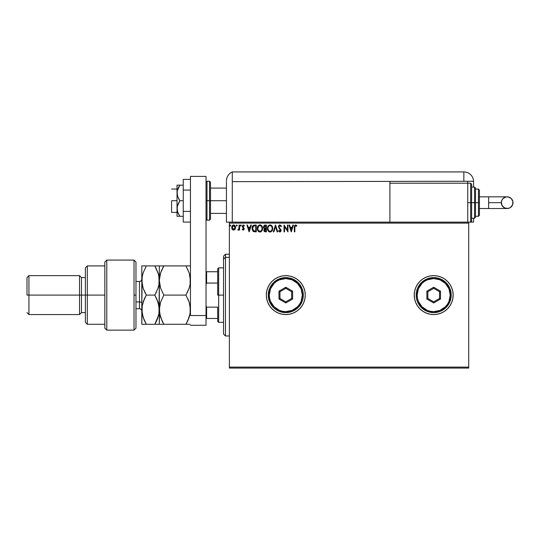 <?xml version="1.0" encoding="UTF-8"?>
<svg xmlns="http://www.w3.org/2000/svg" width="540" height="540" viewBox="0 0 540 540"><rect width="100%" height="100%" fill="white"/><g stroke="black" fill="none" stroke-linecap="round" stroke-linejoin="round"><path stroke-width="0.81" d="M426.249 313.085A19.46 19.46 0 0 0 453.148 295.103A19.46 19.46 0 0 1 433.688 314.564A19.46 19.46 0 0 1 414.227 295.103A19.46 19.46 0 0 0 422.867 311.269M422.888 311.29A19.46 19.46 0 0 0 426.229 313.079L429.894 314.185L433.688 314.564L437.481 314.185L441.133 313.079L444.501 311.283L447.444 308.86L449.867 305.91L451.663 302.549L452.77 298.897L453.148 295.103L452.77 291.303L451.663 287.658L449.867 284.29L447.444 281.34L444.501 278.924L441.133 277.121L437.481 276.014L433.688 275.643L429.894 276.014L426.242 277.121L422.874 278.924L419.931 281.34L417.508 284.29L415.712 287.658L414.605 291.303L414.227 295.103L414.605 298.897L415.712 302.549L417.508 305.91L419.931 308.86L422.874 311.283L426.242 313.079M289.595 314.185L293.247 313.079L296.615 311.283L299.558 308.86L301.982 305.91L303.777 302.549L304.884 298.897L305.262 295.103L304.884 291.303L303.777 287.658L301.982 284.29L299.558 281.34L296.615 278.924L293.247 277.121L289.595 276.014L285.802 275.643L282.008 276.014L278.357 277.121L274.988 278.924L272.038 281.34L269.622 284.29L267.827 287.658L266.719 291.303L266.341 295.103L266.719 298.897L267.827 302.549L269.622 305.91L272.038 308.86L274.988 311.283L278.357 313.079L282.008 314.185L285.802 314.564L289.595 314.185A19.46 19.46 0 0 0 305.262 295.103A19.46 19.46 0 0 1 285.802 314.564A19.46 19.46 0 0 1 266.341 295.103A19.46 19.46 0 0 0 289.589 314.192M229.372 368.071L468.713 368.071L229.372 368.071L229.372 223.108L468.713 223.108L468.713 367.099L229.372 367.099L229.372 368.071M468.713 222.129L467.741 222.129L468.713 222.129L468.713 368.071L468.713 367.099L229.372 367.099L229.372 222.129L229.372 223.108L468.713 223.108L468.713 222.129L473.58 222.129L473.58 218.241L473.58 222.129L470.657 222.129L470.657 202.675L470.657 222.129L470.657 202.675L467.741 202.675L470.657 202.675L470.657 183.215L471.629 184.187L471.629 221.157L471.629 202.675L470.657 202.675L470.657 183.215L470.657 202.675L471.629 202.675L471.629 221.157L470.657 222.129M389.907 222.129L229.372 222.129L467.741 222.129L467.741 183.215L389.907 183.215L389.907 181.656L389.907 222.129L389.907 183.215L467.741 183.215L467.741 222.129L389.907 222.129M235.062 229.291L235.541 227.084L234.495 225.2L232.808 225.2L231.835 226.645L232.011 228.886L233.226 230.06L234.792 229.622L235.568 227.522C235.582 226.112 234.941 225.261 233.651 224.964C232.355 225.261 231.714 226.112 231.728 227.522L232.241 229.298L233.651 230.114L235.062 229.291L235.568 227.522M239.065 225.052L239.585 225.052L239.065 225.052L238.943 228.602L237.755 229.946L238.464 230.033L239.065 229.298L239.065 230.026L239.585 230.026L239.585 225.052L239.585 230.026L239.585 225.052L239.065 225.052L238.984 228.434L237.755 229.946L239.065 229.298L239.065 230.026L239.585 230.026L239.065 230.026M243.216 230.114L243.979 229.682L244.202 228.609L242.771 226.098L243.23 225.592L244.087 226.098L244.391 225.639L243.061 224.998L242.21 226.274L243.689 228.832L243.405 229.439L242.514 228.98L242.305 229.534L243.216 230.114L242.204 229.406L243.216 230.114L244.215 228.812L242.73 226.375L243.371 225.572L244.087 226.098L244.391 225.639L243.31 224.964L242.204 226.402L243.689 228.832L243.182 229.5L242.514 228.98L242.204 229.406L242.514 228.98L243.182 229.5L243.689 228.832L242.851 227.718M254.684 225.052L253.247 225.41L252.504 226.334L252.221 229.682L253.469 231.545L256.264 231.863L256.264 225.052L254.684 225.052C252.862 225.295 251.998 226.402 252.072 228.373L253.611 231.613L256.264 231.863L256.264 225.052L256.264 231.863L255.231 231.863M265.032 225.052L266.396 225.052L264.202 225.288L263.425 227.117L264.499 228.724L263.871 229.966L264.242 231.41L266.396 231.863L266.396 225.052L266.396 231.863L266.396 225.052L265.032 225.052L263.425 226.982L264.499 228.724L263.858 230.175L265.43 231.863L266.396 231.863L265.43 231.863M273.861 231.863L273.287 231.863L275.474 225.052L273.287 231.863L273.861 231.863L275.515 226.692L277.175 231.863L277.742 231.863L275.562 225.052L277.742 231.863L275.562 225.052L273.287 231.863L273.861 231.863L275.515 226.692L277.175 231.863L277.742 231.863L277.175 231.863M287.435 225.052L287.435 230.114L284.033 225.052L284.033 231.863L284.553 231.863L284.553 226.78L287.962 231.863L287.962 225.052L287.435 225.052L287.962 225.052L287.435 225.052L287.435 230.114L284.033 225.052L284.033 231.863L284.553 231.863L284.553 226.78L287.962 231.863L287.962 225.052L287.847 231.863M294.881 226.544L294.86 227.333L295.238 225.7L296.602 226.186L296.865 225.659L295.576 224.876L294.469 225.754L294.334 231.863L294.86 231.863L294.86 227.333L295.582 225.572L296.602 226.186L296.865 225.659L295.576 224.876L294.334 227.259L294.334 231.863L294.86 231.863L294.86 227.07M292.889 225.052L293.463 225.052L291.276 231.863L293.463 225.052L292.889 225.052L292.187 227.232L290.277 227.232L289.575 225.052L289.008 225.052L291.188 231.863L293.463 225.052L292.889 225.052L292.187 227.232L290.277 227.232L289.575 225.052L289.008 225.052L291.188 231.863L289.008 225.052L289.575 225.052M279.882 224.876L278.809 225.497L278.444 226.719L280.537 230.472L280.004 231.323L278.937 230.465L278.532 230.884L279.983 232.025L280.773 231.505L281.043 230.175L279.14 227.394L279.025 226.321L279.916 225.572L280.982 226.712L281.408 226.361L279.882 224.876L278.444 226.719L280.537 230.472L279.848 231.336L278.937 230.465L278.532 230.884L279.841 232.038L281.063 230.445L278.964 226.726L279.916 225.572L280.982 226.712L281.408 226.361L279.578 224.91M272.68 228.427L271.674 225.612L269.447 224.964L267.779 226.665L267.584 229.682L268.92 231.701L270.695 231.944L272.072 230.769L272.68 228.427C272.7 226.49 271.829 225.302 270.054 224.876C268.279 225.322 267.408 226.51 267.442 228.46C267.408 230.425 268.292 231.613 270.094 232.038C271.856 231.572 272.72 230.371 272.68 228.427M262.548 228.427L261.542 225.612L260.53 224.964L259.315 224.964L257.648 226.665L257.452 229.682L258.795 231.701L260.57 231.944L261.941 230.769L262.548 228.427C262.575 226.49 261.697 225.302 259.922 224.876C258.147 225.322 257.276 226.51 257.31 228.46C257.276 230.425 258.161 231.613 259.963 232.038C261.725 231.572 262.589 230.371 262.548 228.427M250.803 225.052L251.377 225.052L249.19 231.863L251.377 225.052L250.803 225.052L250.101 227.232L248.191 227.232L247.489 225.052L246.922 225.052L249.102 231.863L251.377 225.052L250.803 225.052L250.101 227.232L248.191 227.232L247.489 225.052L246.922 225.052L249.102 231.863L246.922 225.052L247.489 225.052M241.245 225.531L240.995 225.018L240.482 225.153L240.617 226.044L241.245 225.531L240.806 226.098L241.245 225.531L240.806 226.098L240.374 225.531L240.806 226.098L240.374 225.531L240.806 224.964L240.374 225.531L240.806 224.964L241.245 225.531L240.806 226.098L240.374 225.531L240.806 224.964L241.245 225.531L240.806 226.098L240.374 225.531L240.806 224.964L241.245 225.531L240.806 226.098L240.374 225.531L240.86 226.091M237.229 225.531L236.844 224.964L236.378 225.335L236.696 226.085L237.222 225.632L236.79 226.098L237.229 225.531L236.79 226.098L236.358 225.531L236.79 226.098L236.358 225.531L236.79 224.964L236.358 225.531L236.79 224.964L237.229 225.531L236.79 226.098L236.358 225.531L236.79 224.964L237.229 225.531L236.79 226.098L236.358 225.531L236.79 224.964L237.229 225.531M230.243 224.964L230.681 225.531L230.175 224.971L229.81 225.632L230.573 225.909L230.681 225.531L230.243 226.098L230.681 225.531L230.243 226.098L229.81 225.531L230.243 226.098L229.81 225.531L230.243 224.964L229.81 225.531L230.243 224.964L230.681 225.531L230.243 226.098L229.81 225.531L230.243 224.964L230.681 225.531L230.297 226.091M274.982 278.93A19.46 19.46 0 0 0 266.341 295.103A19.46 19.46 0 0 1 285.802 275.643A19.46 19.46 0 0 1 305.262 295.103A19.46 19.46 0 0 0 289.609 276.021M289.589 276.014A19.46 19.46 0 0 0 275.002 278.917M269.622 305.91L272.038 308.86M303.777 302.549L304.884 298.897M414.227 295.103A19.46 19.46 0 0 1 433.688 275.643A19.46 19.46 0 0 1 453.148 295.103A19.46 19.46 0 0 0 426.249 277.121M426.229 277.128A19.46 19.46 0 0 0 422.888 278.917M422.867 278.93A19.46 19.46 0 0 0 414.605 291.296M414.599 291.317A19.46 19.46 0 0 0 414.227 295.083M294.86 231.863L294.334 231.863M296.865 225.659L296.602 226.186L295.454 225.592M296.109 225.788L295.677 225.585M291.236 230.216L290.5 227.934L291.965 227.934L291.236 230.216L290.5 227.934L291.965 227.934L291.236 230.216M284.553 231.863L284.033 231.863L284.148 225.052M280.982 225.524L281.293 226.091M281.408 226.361L280.982 226.712L280.814 226.334M280.118 225.605L279.74 225.592M279.572 225.653L279.916 225.572M278.978 226.523L279.261 227.603M278.964 226.726L279.065 227.239M281.057 230.587L280.854 229.534M281.043 230.728L280.773 231.498M278.64 231.086L279.018 230.607M278.937 230.465L279.848 231.336L280.537 230.472L280.064 229.419M280.503 230.769L279.572 228.913M279.356 228.683L278.951 228.197M272.241 230.459L272.444 229.946M271.087 231.768L270.702 231.937M269.48 231.95L269.143 231.822M268.441 231.296L268.07 230.81M267.57 229.615L267.476 229.082M267.671 226.942L268.238 225.869M271.269 225.261L271.667 225.612M272.12 226.22L272.336 226.638M272.39 226.78L272.531 227.212M269.946 225.578L270.068 225.572C271.485 225.929 272.18 226.881 272.153 228.427L272.126 227.948L272.153 228.427C272.187 229.993 271.492 230.958 270.068 231.336C268.643 230.978 267.941 230.02 267.962 228.46L267.962 228.46C267.928 226.888 268.63 225.929 270.068 225.572L270.81 225.747L270.068 225.572M271.094 225.929L271.688 226.618M271.654 226.564L272.079 227.617M271.89 229.878L271.472 230.594M269.143 231.046L268.083 229.433M269.825 231.316L269.359 231.167M268.083 227.475L268.353 226.753M270.783 231.161L270.317 231.316M271.769 230.141L270.992 231.032M272.126 228.926L272.038 229.406M264.6 231.707L264.249 231.41M263.999 230.972L263.885 230.513M264.256 228.602L263.689 228.035M263.486 227.522L263.682 228.029M264.161 227.745L264.033 226.476L263.945 226.982L265.869 225.747L265.869 228.278L264.769 228.197L265.606 228.278L264.769 228.197L263.979 227.293M265.228 231.161L264.384 230.162L265.599 228.98L265.12 229.028L265.869 228.98L265.869 231.161L264.884 231.086M264.613 230.897L264.431 230.553M265.599 228.98L265.869 231.161L265.322 231.161M262.541 228.737L262.467 229.338M261.941 230.769L262.319 229.946M261.117 231.667L260.57 231.937M259.349 231.95L259.004 231.822M257.945 230.81L258.498 231.478M257.438 229.615L257.344 229.082M260.233 224.897L261.077 225.221M261.144 225.261L261.542 225.612M261.988 226.22L262.204 226.631M262.265 226.78L262.406 227.219M257.951 227.475L257.837 228.46C257.803 226.888 258.505 225.929 259.943 225.572L259.943 225.572C261.353 225.929 262.049 226.881 262.028 228.427C262.055 229.993 261.36 230.958 259.943 231.336L258.336 230.337L259.943 231.336C258.512 230.978 257.81 230.02 257.837 228.46L258.728 226.078L258.221 226.753M260.064 225.578L260.422 225.646M259.22 225.74L259.693 225.592M262.028 228.427L262.001 227.948L262.028 228.427M260.962 225.929L261.562 226.618M260.651 231.161L260.185 231.316M261.758 229.878L260.867 231.032M262.001 228.926L261.913 229.406M252.221 229.669L252.146 229.325M252.504 226.334L252.815 225.828M252.875 231.032L253.213 231.363M253.719 230.891L252.599 228.373L253.773 225.923L255.737 225.747L255.737 231.161L253.483 230.728M253.085 226.517L253.51 226.071M255.015 231.154L254.63 231.127M252.599 228.373L252.666 227.556L252.599 228.373M252.659 229.136L252.612 228.757M253.044 230.216L252.74 229.513M252.909 226.807L252.666 227.556M249.149 230.216L248.413 227.934L249.878 227.934L249.149 230.216L248.413 227.934L249.878 227.934L249.149 230.216M242.642 229.156L243.182 229.5L243.689 228.832L242.204 226.402M242.514 228.98L243.182 229.5L243.689 228.832L243.041 227.867M243.074 229.487L243.567 228.38M244.391 225.639L243.31 224.964L244.391 225.639L244.087 226.098L242.987 225.734M243.371 225.572L244.087 226.098L243.371 225.572L242.851 226.847L244.121 228.224M242.764 226.112L243.412 227.36M242.73 226.375L242.851 226.847L242.73 226.375M239.065 229.298L238.154 230.114L237.755 229.946L238.403 229.466M238.572 229.966L237.755 229.946M238.943 228.602L239.011 228.218M239.058 227.063L239.065 226.726M236.365 225.632L236.696 224.978M233.226 230.06L232.875 229.912M232.018 228.913L231.856 228.481M231.842 228.44L231.755 227.988M233.759 224.971L232.875 225.16M233.881 224.978L234.394 225.146M234.657 225.322L235.089 225.821M235.103 225.841L235.298 226.199M235.393 226.429L235.562 227.306M232.808 225.2L232.193 225.835M233.024 225.767L232.673 226.112M235.049 227.522L234.968 226.861L235.049 227.522L233.651 229.5L232.254 227.522L233.651 225.572L235.042 227.691M233.024 229.298L232.565 228.764M232.328 226.868L232.578 226.253M233.975 225.626L234.576 226.044M230.681 225.531L230.243 226.098M265.268 225.747L265.869 225.747L265.606 228.278M261.758 226.996L261.913 227.462M258.336 230.337L257.951 229.433M255.177 225.747L255.737 225.747L255.737 231.161L255.393 231.161M253.55 230.782L253.145 230.378M234.718 226.253L234.968 226.861M225.477 257.337L225.477 254.239L225.477 257.337L229.372 257.337L225.477 257.337L225.477 335.968L225.477 257.337L223.533 259.132L225.477 257.337M223.533 256.183L223.533 259.132L223.533 256.183L225.477 254.239L229.372 254.239M223.533 334.017L223.533 259.132L223.533 334.017L225.477 335.968L229.372 335.968M217.694 271.748L217.694 295.103L218.666 295.103L218.666 267.86L218.666 295.103L223.533 295.103L218.666 295.103L218.666 322.346L218.666 295.103L217.694 295.103L217.694 268.832L217.694 271.748L206.024 271.748L206.604 271.748L206.604 283.068L217.694 283.068L206.604 283.068L206.604 271.748L217.694 271.748M217.694 307.139L217.694 321.374L217.694 307.139L206.604 307.139L206.024 305.802L206.604 307.139L206.604 318.452L217.694 318.452L206.604 318.452L206.604 307.139L217.694 307.139M206.024 284.404L206.604 283.068L206.024 284.404M206.024 318.452L206.604 318.452L206.024 318.452M171.578 200.725L177.025 200.725L171.578 200.725L171.578 212.402L171.578 200.725M209.52 220.185L206.996 220.185L206.996 200.725L206.996 220.185L206.996 200.725L206.024 200.725L209.52 200.725L209.52 220.185L209.52 200.725L209.52 220.185L210.499 219.213L210.499 200.725L226.449 200.725L210.499 200.725L210.499 182.243L210.499 200.725L210.499 182.243L209.52 181.271L206.996 181.271L206.996 200.725L206.996 181.271L206.996 200.725L209.52 200.725L209.52 181.271L209.52 200.725L210.499 200.725L210.499 219.213L210.499 200.725L209.52 200.725L209.52 181.271M206.024 176.404L206.024 325.262L190.451 325.262L206.024 325.262L206.024 315.536L190.451 315.536L190.451 176.404L190.451 315.536L206.024 315.536L206.024 176.404L190.451 176.404L206.024 176.404M190.451 211.397L183.256 211.397L183.256 190.053L190.451 190.053L183.256 190.053L183.256 179.381L190.451 179.381L183.256 179.381L183.256 211.397L190.451 211.397M183.256 222.075L190.451 222.075L183.256 222.075L183.256 211.397L183.256 222.075M177.242 216.297L177.849 216.297L177.025 216.297L177.025 208.507L177.025 216.297L183.256 216.297L179.894 216.297L177.849 212.564L177.025 208.507L177.849 204.451L179.894 200.725L183.256 200.725L179.894 200.725L178.76 198.909L177.242 195.014L177.242 190.89L179.894 185.159L183.256 185.159L177.242 185.159M177.849 188.885L178.76 186.982L177.242 190.89L177.025 192.942L177.025 185.159L177.025 208.507L177.025 192.942L177.856 197.012L179.894 200.725L177.242 206.449L177.242 210.566L178.76 214.468L177.849 212.571M179.199 216.297L177.856 216.297L179.894 216.297L178.76 214.468L179.894 216.297M178.153 213.287L178.76 214.468M179.894 185.159L178.76 186.982L179.894 185.159L178.76 185.159M229.372 222.129L226.449 222.129L226.449 181.656L226.449 222.129L229.905 222.129M232.288 222.129L232.288 171.929A9.727 9.727 0 0 0 226.449 180.846A9.727 9.727 0 0 1 232.288 171.929L232.288 181.656L232.288 171.929L232.288 181.656L463.846 181.271L463.846 171.929L232.288 171.929L463.846 171.929A9.727 9.727 0 0 1 473.58 181.656L473.58 187.103L473.58 181.656A9.727 9.727 0 0 0 463.846 171.929L463.846 181.271L473.573 181.271L232.288 181.656L232.288 222.129M226.51 179.766L226.469 180.266M226.571 179.341L226.739 178.511M467.741 183.215L467.741 181.271L467.741 183.215L470.657 183.215M488.66 196.837L507.161 196.837C510.705 197.181 512.656 199.125 513 202.675A5.839 5.839 90 0 1 507.161 208.507A5.839 5.839 90 0 1 501.323 202.675L488.66 202.675L488.66 208.507L479.419 208.507L488.66 208.507L488.66 196.837L479.419 196.837L488.66 196.837L488.66 202.675L501.323 202.675L501.768 200.441L503.037 198.544L506.021 196.945L508.302 196.945L511.292 198.544L512.885 201.535L512.555 204.91L510.408 207.529L508.302 208.4L504.927 208.069L502.308 205.916L501.323 202.675A5.839 5.839 90 0 1 507.161 196.837A5.839 5.839 90 0 1 513 202.675C512.656 206.219 510.705 208.163 507.161 208.507L488.66 208.507M471.629 218.241L474.552 218.241L474.552 202.675L474.552 218.241L474.552 202.675L471.629 202.675L474.552 202.675L474.552 187.103L475.524 188.082L475.524 217.269L475.524 202.675L474.552 202.675L474.552 187.103L474.552 202.675L475.524 202.675L475.524 216.986M478.44 202.675L478.44 216.297L478.44 202.675L475.524 202.675L478.44 202.675L478.44 189.054L478.44 202.675L479.419 202.675L478.44 202.675M479.419 215.318L479.419 202.675L479.419 215.318L478.44 216.297L475.524 216.297M479.419 190.026L479.419 202.675L479.419 190.026L478.44 189.054L475.524 189.054M475.524 202.675L475.524 188.082L475.524 202.675M471.629 202.675L471.629 184.187L471.629 202.675M134.021 295.103L134.021 330.129L134.021 260.078L134.021 295.103L135.972 295.103L134.021 295.103M135.972 328.111L135.972 262.022L134.021 260.078L106.778 260.078L104.834 262.022L104.834 328.185L106.778 330.129L106.778 260.078L106.778 330.129L134.021 330.129L135.972 328.185L135.972 262.096M104.834 328.118L104.834 295.103L85.374 295.103L85.374 322.346L85.374 295.103L81.486 295.103L81.486 277.587L81.486 295.103L79.535 295.103L79.535 314.564L79.535 295.103L28.944 295.103L28.944 275.643L28.944 295.103L27 295.103L27 277.587L27 295.103L79.535 295.103L79.535 275.643L79.535 295.103L85.374 295.103L85.374 267.86L85.374 295.103L87.325 295.103L87.325 265.916L87.325 295.103L104.834 295.103L104.834 262.082M87.325 295.103L87.325 324.29L87.325 295.103M81.486 295.103L81.486 312.613L81.486 295.103M28.944 295.103L28.944 314.564L28.944 295.103M139.469 308.651L139.469 301.914A2.336 1.168 180 0 1 141.804 303.082A2.336 1.168 0 0 0 139.469 301.914L139.469 281.482L135.972 281.482M135.972 301.914L139.469 301.914L135.972 301.914M160.049 304L159.651 305.863L160.583 302.184L163.836 295.103L185.935 295.103L189.196 288.002L190.127 284.283L190.121 276.683L190.127 284.283L189.196 288.002L185.935 295.103L163.836 295.103L160.589 288.05L159.32 280.51L160.576 273.01L163.836 265.916L185.935 265.916L189.182 272.97L190.451 280.51L189.756 274.941M186.887 265.916L159.644 265.916M160.589 265.916L163.836 265.916L160.576 273.004L159.644 276.716L160.576 273.004L163.836 265.916L162.601 268.191M160.387 316.589L159.32 309.697L159.32 265.916L159.32 280.51L160.036 286.139M187.157 292.856L189.196 288.016L190.127 284.297L189.635 286.551M189.196 288.016L185.935 295.103L189.196 302.191L190.451 309.697L190.127 305.903L190.121 313.51L187.758 320.814L189.189 317.223L185.935 324.29L187.758 320.814L185.935 324.29L189.189 324.29M159.995 304.216L159.32 309.697L160.583 302.184L163.836 295.103L160.583 302.171L163.836 295.103L160.589 288.05L159.651 284.344M162.014 320.807L159.644 313.47L159.32 309.697L159.32 324.29L185.935 324.29L163.836 324.29L160.576 317.203M189.722 315.394L190.121 313.517L189.182 317.237L185.935 324.29L190.121 324.29M162.911 324.29L159.651 324.29L163.836 324.29L162.02 320.814M159.651 324.29L158.058 324.29L159.32 324.29L159.651 305.883M162.506 321.82L163.836 324.29M160.164 274.374L159.32 280.51L158.989 313.51L156.62 320.814L158.051 317.237L154.805 324.29L155.911 322.265M162.02 269.393L160.576 273.004M189.338 302.636L190.451 309.697L189.79 315.117M190.121 265.916L185.935 265.916L189.182 272.97L190.121 276.676M188.069 270.081L187.758 269.393M187.758 298.579L189.196 302.191M155.756 265.916L159.32 265.916L154.805 265.916L158.051 272.97L158.983 276.676L158.996 284.283L158.065 288.002L154.805 295.103L158.058 302.191L159.32 309.697L158.996 305.917L156.627 298.586L158.213 302.663M156.695 269.548L154.805 265.916L141.804 265.916L141.804 280.51L141.804 265.916L143.073 265.916L142.128 265.916M158.591 274.813L159.32 280.51L158.989 276.696L158.996 284.283L158.065 288.002L154.805 295.103L156.62 291.627L154.805 295.103L146.32 295.103L143.08 288.05L141.804 280.51L141.804 309.697L142.128 276.73L143.06 273.01L146.32 265.916L143.06 273.01L142.135 276.716L143.316 272.281M145.402 324.29L141.804 324.29L146.32 324.29L143.066 317.203L141.804 309.697L141.804 324.29L142.135 305.883L144.504 298.579L146.32 295.103L154.805 295.103L157.039 299.504M158.058 288.009L158.652 285.937M158.639 315.185L154.805 324.29L158.996 324.29M156.83 324.29L158.051 324.29M142.56 274.712L141.804 280.51L142.135 284.324L141.804 280.51L143.08 288.05L145.307 293.26M142.499 304.148L141.804 309.697L142.135 313.484L142.135 305.883L144.504 298.579L143.073 302.164L146.32 295.103L144.504 298.579L146.32 295.103L144.504 291.627L146.32 295.103M142.776 287.071L142.533 286.173M144.072 319.849L142.135 313.497L141.804 309.697M142.911 316.717L144.504 320.807M156.62 324.29L146.32 324.29L154.805 324.29L156.62 320.814M158.355 273.949L154.805 265.916L156.681 269.514M158.983 265.916L143.08 265.916M159.32 309.697L158.989 313.51M142.142 324.29L146.32 324.29L144.504 320.821M141.804 311.06C141.669 309.643 140.886 308.86 139.469 308.725L139.469 281.549M268.286 295.103L269.264 295.103A16.538 16.538 0 0 1 285.802 278.559A16.538 16.538 0 0 1 302.339 295.103L303.311 295.103A17.51 17.51 0 0 0 285.802 277.587A17.51 17.51 0 0 0 268.286 295.103A17.51 17.51 0 0 1 285.802 277.587A17.51 17.51 0 0 1 303.311 295.103A17.51 17.51 0 0 1 285.802 312.613A17.51 17.51 0 0 1 268.286 295.103L269.622 301.806L273.416 307.483L276.068 309.663L279.099 311.283L285.802 312.613L292.505 311.283L298.188 307.483L301.982 301.806L302.981 298.519L303.311 295.103L302.981 291.688L301.982 288.401L298.188 282.717L292.505 278.924L285.802 277.587L279.099 278.924L273.416 282.717L269.622 288.401L268.286 295.103A17.51 17.51 0 0 0 285.802 312.613A17.51 17.51 0 0 0 303.311 295.103L302.339 295.103L301.084 288.772L297.5 283.406L292.133 279.821L285.802 278.559L279.47 279.821L276.615 281.347L274.104 283.406L270.52 288.772L269.264 295.103L269.582 298.33L270.52 301.428L274.104 306.794L279.47 310.385L282.575 311.324L285.802 311.641L292.133 310.385L297.5 306.794L299.551 304.29L301.084 301.428L302.339 295.103A16.538 16.538 0 0 1 285.802 311.641A16.538 16.538 0 0 1 269.264 295.103L268.286 295.103M278.991 299.032L278.991 291.168L285.802 287.24L292.613 291.168L292.613 299.032L285.802 302.967L278.991 299.032L285.802 302.967L292.613 299.032L291.641 298.472L285.802 301.84L279.963 298.472L279.963 291.728L285.802 288.36L291.641 291.728L291.641 298.472L285.802 301.84L285.802 302.967L285.802 301.84L279.963 298.472L278.991 299.032L279.963 298.472L279.963 291.728L278.991 291.168L278.991 299.032M291.641 298.472L292.613 299.032L292.613 291.168L291.641 291.728L291.641 298.472M291.641 291.728L292.613 291.168L285.802 287.24L285.802 288.36L291.641 291.728M285.802 288.36L285.802 287.24L278.991 291.168L279.963 291.728L285.802 288.36M416.178 295.103L417.15 295.103A16.538 16.538 0 0 1 433.688 278.559A16.538 16.538 0 0 1 450.225 295.103L451.204 295.103A17.51 17.51 0 0 0 433.688 277.587A17.51 17.51 0 0 0 416.178 295.103A17.51 17.51 0 0 1 433.688 277.587A17.51 17.51 0 0 1 451.204 295.103A17.51 17.51 0 0 1 433.688 312.613A17.51 17.51 0 0 1 416.178 295.103L416.509 298.519L417.508 301.806L421.301 307.483L426.985 311.283L433.688 312.613L440.39 311.283L446.074 307.483L449.867 301.806L451.204 295.103L449.867 288.401L446.074 282.717L440.39 278.924L433.688 277.587L426.985 278.924L421.301 282.717L417.508 288.401L416.509 291.688L416.178 295.103A17.51 17.51 0 0 0 433.688 312.613A17.51 17.51 0 0 0 451.204 295.103L450.225 295.103L448.97 288.772L445.385 283.406L440.019 279.821L433.688 278.559L427.356 279.821L424.501 281.347L421.99 283.406L418.406 288.772L417.15 295.103L417.467 298.33L418.406 301.428L421.99 306.794L427.356 310.385L430.461 311.324L433.688 311.641L440.019 310.385L445.385 306.794L447.437 304.29L448.97 301.428L450.225 295.103A16.538 16.538 0 0 1 433.688 311.641A16.538 16.538 0 0 1 417.15 295.103L416.178 295.103M426.877 299.032L426.877 291.168L433.688 287.24L440.498 291.168L440.498 299.032L433.688 302.967L426.877 299.032L433.688 302.967L440.498 299.032L439.526 298.472L433.688 301.84L427.849 298.472L427.849 291.728L433.688 288.36L439.526 291.728L439.526 298.472L433.688 301.84L433.688 302.967L433.688 301.84L427.849 298.472L426.877 299.032L427.849 298.472L427.849 291.728L426.877 291.168L426.877 299.032M439.526 298.472L440.498 299.032L440.498 291.168L439.526 291.728L439.526 298.472M439.526 291.728L440.498 291.168L433.688 287.24L433.688 288.36L439.526 291.728M433.688 288.36L433.688 287.24L426.877 291.168L427.849 291.728L433.688 288.36M217.694 268.832L218.666 267.86L223.533 267.86M223.533 322.346L218.666 322.346L217.694 321.374M177.025 189.054L171.578 189.054M226.449 188.082L210.499 188.082M226.449 213.374L210.499 213.374M177.025 212.402L171.578 212.402M206.996 181.271L206.024 182.243M206.996 220.185L206.024 219.213M507.161 196.837C503.618 197.181 501.674 199.125 501.323 202.675C501.674 206.219 503.618 208.163 507.161 208.507M474.552 218.241L475.524 217.269M471.629 187.103L474.552 187.103M104.834 265.916L87.325 265.916L85.374 267.86M27 277.587L28.944 275.643L79.535 275.643L81.486 277.587L85.374 277.587M104.834 324.29L87.325 324.29L85.374 322.346M85.374 312.613L81.486 312.613L79.535 314.564L28.944 314.564L27 312.613M139.469 308.725L135.972 308.725M139.469 281.482C140.886 281.34 141.669 280.564 141.804 279.146"/></g></svg>
